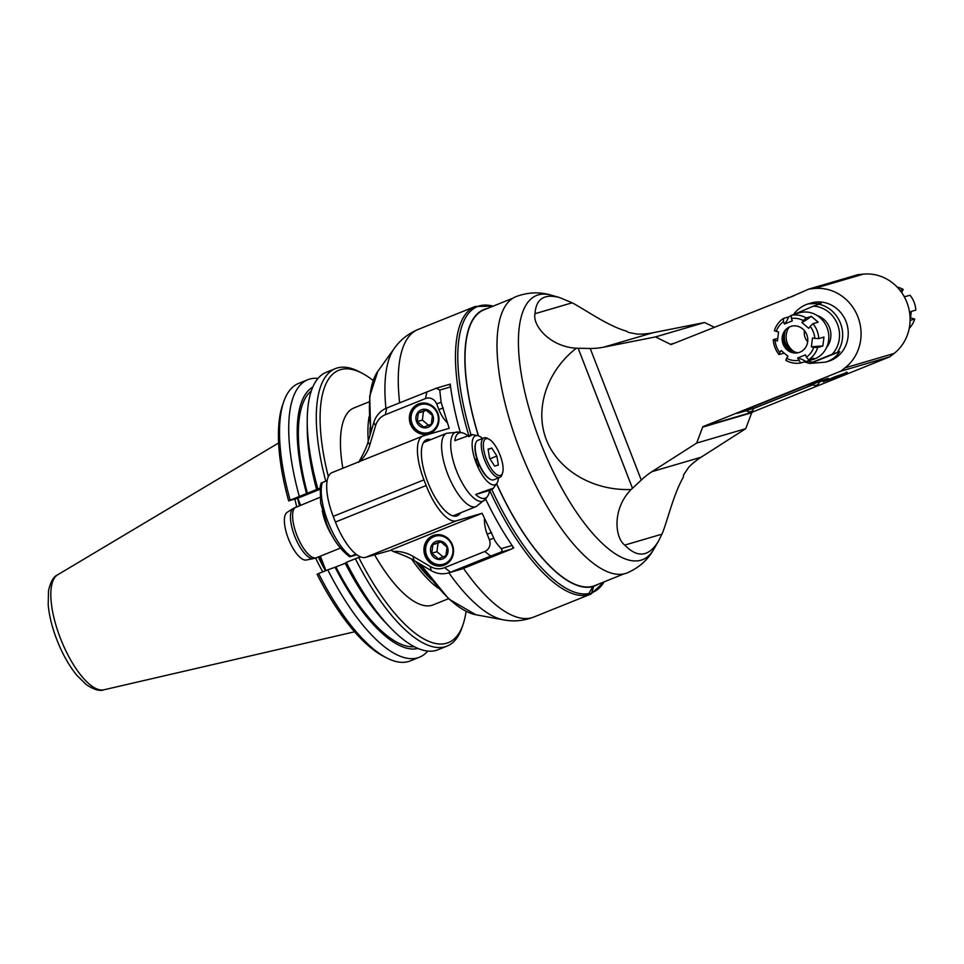 <?xml version="1.0" encoding="UTF-8"?>
<svg xmlns="http://www.w3.org/2000/svg" width="964" height="964" viewBox="0 0 964 964"><rect width="100%" height="100%" fill="white"/><g stroke="black" fill="none" stroke-linecap="round" stroke-linejoin="round"><path stroke-width="1.45" d="M794.035 295.695L671.004 344.57L655.484 336.918L603.717 347.173A79.012 73.674 73.6 0 1 590.221 348.486L578.159 348.257L632.48 488.302A185.751 154.132 66 0 0 631.107 489.507C612.2 508.763 614.671 537.382 624.744 545.082C637.505 558.24 648.748 556.963 658.436 541.238L661.919 534.177C667.004 522.777 673.125 495.014 683.211 477.385L683.705 474.722L688.754 467.203A79.012 73.674 -106.4 0 1 701.033 457.249L651.989 471.637L696.659 443.079L702.852 426.691L840.692 371.212L845.006 367.862L894.038 353.475L889.736 356.825L751.896 412.303L745.702 428.691L701.033 457.249M788.046 297.454L788.781 297.816L808.844 289.079L857.876 274.692L863.274 274.15A44.067 41.078 73.6 0 1 906.919 302.431A44.067 41.078 73.6 0 1 894.038 353.475M632.48 488.302L641.265 480.072A79.012 73.674 73.6 0 1 651.989 471.637M863.274 274.15L814.231 288.525A44.067 41.078 73.6 0 1 857.888 316.819A44.067 41.078 73.6 0 1 845.006 367.862M814.231 288.525L808.844 289.079M808.447 303.817L811.194 303.009A30.39 28.33 73.6 0 1 846.934 324.193A30.39 28.33 73.6 0 1 828.305 361.331L825.558 362.139C831.631 360.283 836.366 356.764 839.777 351.595L832.137 354.294A28.137 26.233 -106.4 0 0 837.499 324.302A28.137 26.233 -106.4 0 0 813.459 306.142L821.099 303.443L808.447 303.817C802.687 305.564 797.806 308.974 793.806 314.059M572.17 302.804L534.996 313.71C536.032 298.876 544.214 293.49 559.566 297.551L572.17 302.804C584.051 308.902 607.513 325.856 626.492 331.158L628.528 332.435L637.12 334.074A79.012 73.674 -106.4 0 0 652.749 332.785L704.527 322.53L714.252 327.158M674.342 343.22L670.872 344.244M704.527 322.53L655.484 336.918M534.996 313.71C532.249 324.892 549.299 346.594 576.303 348.233A185.751 154.132 66 0 0 578.159 348.257M576.303 348.233C546.733 371.285 534.393 408.941 546.335 439.68C558.24 470.432 593.137 490.941 631.107 489.507M696.659 443.079L745.702 428.691M702.985 427.016L752.016 412.628M702.852 426.691L751.896 412.303M889.736 356.825L840.692 371.212M746.51 410.64L737.327 413.339L740.473 411.833L806.229 385.371L828.353 378.298L819.304 382.178M812.881 384.757L753.583 408.507M839.716 375.779L823.184 381.756L835.077 376.695L847.272 372.417L839.716 375.779M746.461 410.507L738.761 412.737L742.316 411.158L805.434 385.745L826.859 378.744M819.316 382.118L826.919 378.912M812.833 384.72L753.595 408.399M748.642 409.435L753.643 408.049L746.57 410.797L748.642 409.435M814.399 382.973L819.4 381.587L812.315 384.335L814.399 382.973M834.655 377.466L839.029 375.562L834.559 377.225M653.688 549.42C647.748 559.976 638.915 567.808 627.178 572.905A148.914 53.635 -111.9 0 1 519.897 449.923A148.914 53.635 -111.9 0 1 515.969 296.623C527.971 292.176 539.768 291.694 551.36 295.201A142.323 51.249 -111.9 0 0 540.286 441.97A142.323 51.249 -111.9 0 0 653.688 549.42L658.436 541.238M512.908 298.177L483.952 309.842A148.613 53.514 68.1 0 0 478.493 435.861M496.617 483.663A148.613 53.514 68.1 0 0 594.933 585.558L623.889 573.905M910.1 320.409L914.703 319.06A24.317 22.666 73.6 0 1 909.245 328.314M903.617 295.611L904.847 296.731L910.028 295.213A24.317 22.666 73.6 0 1 915.8 310.119L910.631 311.637L910.052 317.023M900.051 290.381L903.22 289.453L901.702 292.61M897.147 287.055A24.317 22.666 73.6 0 1 903.22 289.453M904.184 296.117L904.895 296.719M911.293 311.432L910.51 317.819L914.703 319.06M807.278 361.139A28.137 26.233 -106.4 0 0 812.833 362.066L809.652 363.452L825.558 362.139M813.459 306.142L790.468 315.903M804.398 361.886L809.652 363.452M812.833 362.066L832.137 354.294M817.231 315.577A19.75 18.412 73.6 0 1 826.594 347.486M812.062 362.741L839.777 351.595M808.302 360.861L813.773 358.271L808.603 359.789A24.317 22.666 -106.4 0 0 817.689 347.522L822.858 346.004L823.955 337.063L818.785 338.581A24.317 22.666 -106.4 0 0 813.001 323.687L818.171 322.169L811.375 316.397L806.205 317.915A24.317 22.666 -106.4 0 0 791.336 315.288L799.192 312.854A24.317 22.666 73.6 0 1 827.787 329.808A24.317 22.666 73.6 0 1 812.881 359.524L800.71 362.97L797.614 358.018L805.506 354.836L806.422 357.21A21.268 19.834 -106.4 0 0 813.749 347.317L811.387 346.907L812.471 337.954L814.845 338.376A21.268 19.834 -106.4 0 0 810.182 326.374L808.736 328.326L801.94 322.554L803.386 320.602A21.268 19.834 -106.4 0 0 791.396 318.482L792.324 320.855L784.431 324.037A91.17 32.836 68.1 0 0 788.612 316.951L783.443 318.457A24.317 22.666 -106.4 0 0 774.357 330.736L778.551 331.965L777.454 340.919L775.092 340.497A21.268 19.834 -106.4 0 0 779.743 352.499L781.202 350.547L787.998 356.319L786.552 358.271A21.268 19.834 -106.4 0 0 798.529 360.391M794.613 314.204L792.601 314.915M791.336 315.469L788.612 316.951M786.552 358.271L785.841 360.343A24.317 22.666 -106.4 0 0 800.71 362.97M787.95 356.379L784.877 353.68M784.166 353.065L779.045 354.571A24.317 22.666 -106.4 0 1 773.261 339.677L777.767 338.352M784.431 324.037L783.515 321.663A21.268 19.834 -106.4 0 0 776.189 331.556M800.855 351.752A13.677 12.749 73.6 0 1 798.819 352.559A13.677 12.749 73.6 0 1 782.732 343.027A13.677 12.749 73.6 0 1 791.119 326.314A13.677 12.749 73.6 0 1 806.82 334.725A13.677 12.749 73.6 0 1 800.855 351.752M773.261 339.677L775.092 340.497M779.743 352.499L779.045 354.571M805.88 361.452A91.17 32.836 68.1 0 0 797.614 358.018M808.603 359.789L806.422 357.21M817.689 347.522L813.749 347.317M822.858 346.004A91.17 13.833 7 0 0 811.387 346.907M818.785 338.581L814.845 338.376M813.001 323.687L810.182 326.374M801.94 322.554A91.17 19.003 130.3 0 0 811.375 316.397M806.205 317.915L803.386 320.602M791.336 315.288L791.396 318.482M783.443 318.457L783.515 321.663M791.311 326.266A13.677 12.749 -106.4 0 0 783.515 344.088A13.677 12.749 -106.4 0 0 799.011 352.499M796.168 352.92A15.954 14.87 73.6 0 1 783.346 334.05M785.262 330.519A15.954 14.87 -106.4 0 0 797.999 352.728M784.262 337.942A18.617 17.352 73.6 0 1 785.274 330.507M785.491 330.23A18.617 17.352 -106.4 0 0 784.804 340.882M794.625 351.896A16.713 15.581 73.6 0 1 789.106 327.194M807.699 341.605A11.399 10.628 73.6 0 1 804.506 330.736M313.517 558.59L306.275 560.024A25.739 9.266 -111.9 0 1 288.67 539.43A25.739 9.266 -111.9 0 1 287.091 512.378L293.309 508.389A27.125 9.773 68.1 0 0 294.623 536.008A27.125 9.773 68.1 0 0 313.517 558.59L316.529 557.698A27.354 9.845 -111.9 0 1 296.816 535.116A27.354 9.845 -111.9 0 1 296.093 506.956M356.837 554.758L351.113 556.445C349.342 556.891 349.245 556.818 350.8 556.24L356.017 554.143M322.554 482.807C320.783 483.265 320.687 483.193 322.241 482.615A44.067 15.87 -111.9 0 0 328.013 521.922A44.067 15.87 -111.9 0 0 350.8 556.24C349.245 556.818 349.342 556.891 351.113 556.445M393.167 551.468A37.994 35.415 73.6 0 1 412.954 556.3L430.185 566.434L431.221 570.628L413.99 560.494C409.833 557.867 402.892 554.854 393.167 551.468L392.179 550.89A1.518 1.422 -106.4 0 1 391.517 550.107L365.561 557.361A42.549 15.328 -111.9 0 1 335.412 522.042L333.219 516.379A42.549 15.328 -111.9 0 1 332.098 472.577L422.834 436.053A42.549 15.328 68.1 0 0 423.955 479.855L426.148 485.519A42.549 15.328 68.1 0 0 456.297 520.837L482.133 513.258L493.845 538.213L489.387 539.804L487.194 534.14A37.994 35.415 73.6 0 1 484.434 519.21M327.133 480.65L322.241 482.615M485.603 499.015A154.987 55.816 -111.9 0 0 512.089 545.467A154.987 55.816 -111.9 0 0 513.776 547.913L512.113 548.588A3.037 2.832 73.6 0 1 511.221 549.167L463.178 568.507A24.317 22.666 73.6 0 1 461.226 569.182L448.537 572.905A24.317 22.666 -106.4 0 0 450.477 572.23L444.633 567.639L484.796 551.48A9.122 8.495 -106.4 0 0 489.387 539.804M447.513 384.925A3.037 2.832 73.6 0 1 448.549 384.732L450.224 384.058A154.987 55.816 -111.9 0 0 450.586 386.889A154.987 55.816 -111.9 0 0 460.286 432.438M489.628 490.399A154.987 55.816 68.1 0 0 588.1 594.945L590.101 594.366A154.987 55.816 68.1 0 0 590.968 594.041L604.139 581.858M593.511 586.064L593.716 586.317A148.914 53.635 68.1 0 0 598.114 584.28M487.121 308.552A148.914 53.635 68.1 0 0 478.361 435.824M496.544 483.771A148.914 53.635 68.1 0 0 592.812 586.594L592.788 586.281M593.716 586.317L591.739 592.752L590.101 594.366M588.1 594.945L592.812 586.594M448.549 384.732A3.037 2.832 73.6 0 1 450.393 385.467M422.834 436.053A42.549 15.328 68.1 0 1 423.341 435.885L449.176 428.305L441.114 402.277L439.753 390.071L436.343 388.203L386.769 407.989A24.317 22.666 -106.4 0 0 373.791 422.569L368.019 441.958C366.754 446.826 363.621 453.622 358.596 462.371M447.754 384.841L436.343 388.203M512.089 545.467L501.268 548.649C497.231 544.479 494.761 540.997 493.845 538.213M460.37 512.908A41.03 14.773 -111.9 0 1 457.249 515.8A41.03 14.773 -111.9 0 1 428.221 483.253A41.03 14.773 -111.9 0 1 426.606 439.68A41.03 14.773 -111.9 0 1 430.872 439.608M512.956 546.733A3.037 2.832 73.6 0 1 512.113 548.588M501.268 548.649C502.485 550.396 502.087 551.661 500.051 552.444L511.221 549.167M484.796 551.48L490.64 556.071L450.477 572.23L463.178 568.507M490.64 556.071L500.051 552.444M431.221 570.628A24.317 22.666 -106.4 0 0 448.537 572.905M430.185 566.434A18.232 17.003 -106.4 0 0 444.633 567.639M391.396 549.781L482.133 513.258M452.429 544.865A15.798 14.737 73.6 0 1 443.199 565.531A15.798 14.737 73.6 0 1 424.606 554.517A15.798 14.737 73.6 0 1 434.306 535.201A15.798 14.737 73.6 0 1 452.429 544.865M446.874 422.353A37.994 35.415 73.6 0 1 438.861 409.543L436.656 403.88A9.122 8.495 -106.4 0 0 425.473 398.554L385.311 414.725A18.232 17.003 -106.4 0 0 375.586 425.654L369.802 445.043A38.018 35.439 73.6 0 1 359.56 461.527M437.849 413.219A15.798 14.737 73.6 0 1 428.631 433.884A15.798 14.737 73.6 0 1 410.037 422.871A15.798 14.737 73.6 0 1 419.726 403.555A15.798 14.737 73.6 0 1 437.849 413.219M437.704 425.666A15.195 14.171 73.6 0 1 430.402 432.667A15.195 14.171 73.6 0 1 429.197 433.089A15.195 14.171 73.6 0 1 411.761 423.798A15.195 14.171 73.6 0 1 420.641 403.928A15.195 14.171 73.6 0 1 431.812 405.567M429.98 432.161A14.593 13.604 73.6 0 1 411.134 416.171A14.593 13.604 73.6 0 1 433.005 407.374A14.593 13.604 73.6 0 1 429.98 432.161M416.581 421.834A9.375 8.748 -106.4 0 0 431.703 424.497A9.375 8.748 -106.4 0 0 425.823 409.363A9.375 8.748 -106.4 0 0 416.581 421.834M417.231 421.593L423.774 427.136L431.366 424.088L432.414 415.472L425.871 409.929L418.28 412.978L417.231 421.593L422.389 420.075L428.498 425.269M418.28 412.978L423.437 411.471L422.389 420.075M426.377 410.278L423.437 411.471M452.285 557.312A15.195 14.171 73.6 0 1 444.982 564.302A15.195 14.171 73.6 0 1 443.765 564.723A15.195 14.171 73.6 0 1 426.341 555.445A15.195 14.171 73.6 0 1 435.21 535.562A15.195 14.171 73.6 0 1 446.38 537.201M444.549 563.807A14.593 13.604 73.6 0 1 425.702 547.817A14.593 13.604 73.6 0 1 447.573 539.009A14.593 13.604 73.6 0 1 444.549 563.807M431.161 553.481A9.375 8.748 -106.4 0 0 446.272 556.144A9.375 8.748 -106.4 0 0 440.403 541.009A9.375 8.748 -106.4 0 0 431.161 553.481M431.8 553.228L438.343 558.783L445.934 555.722L446.995 547.118L440.452 541.563L432.86 544.624L431.8 553.228L436.957 551.721L443.066 556.903M432.86 544.624L438.005 543.106L436.957 551.721M440.946 541.925L438.005 543.106M482.578 438.451A26.353 9.483 68.1 0 0 477.698 435.656A26.353 9.483 68.1 0 0 476.18 462.961A26.353 9.483 68.1 0 0 496.87 483.313A26.353 9.483 68.1 0 0 498.46 477.915M467.902 435.945A35.126 12.652 68.1 0 0 462.009 432.752A35.126 12.652 68.1 0 0 454.803 440.705C472.095 434.246 476.722 432.884 468.673 436.632M475.662 494.508A35.126 12.652 68.1 0 0 487.567 496.279A35.126 12.652 68.1 0 0 489.543 490.435L475.662 494.508C492.966 488.049 497.593 486.687 489.543 490.435L493.134 488.519L496.87 483.313M479.662 465.913A3.952 1.422 -111.9 0 1 479.421 466.106A3.952 1.422 -111.9 0 1 479.373 466.118A3.952 1.422 -111.9 0 1 476.59 462.901A3.952 1.422 -111.9 0 1 476.469 458.78A3.952 1.422 -111.9 0 1 476.891 458.768A20.666 7.447 68.1 0 0 479.662 465.913A20.666 7.447 68.1 0 0 489.772 479.036A20.666 7.447 68.1 0 0 490.098 479.192M475.662 443.32A20.666 7.447 68.1 0 0 475.541 443.657A20.666 7.447 68.1 0 0 476.891 458.768M488.953 439.162L487.314 438.319A21.268 7.664 68.1 0 0 483.952 437.897L477.903 440.331A21.268 7.664 68.1 0 0 475.782 442.958A21.268 7.664 68.1 0 0 478.469 462.226A21.268 7.664 68.1 0 0 490.435 479.373A21.268 7.664 68.1 0 0 493.532 479.891A21.268 7.664 68.1 0 0 493.797 479.795L499.846 477.361A21.268 7.664 68.1 0 0 501.967 474.734L502.569 472.975A19.75 7.11 68.1 0 0 499.81 454.442A19.75 7.11 68.1 0 0 488.953 439.162A19.75 7.11 68.1 0 0 485.193 455.767A19.75 7.11 68.1 0 0 500.352 475.505A19.75 7.11 68.1 0 0 502.569 472.975M483.952 437.897A21.268 7.664 68.1 0 0 484.518 459.792A21.268 7.664 68.1 0 0 499.581 477.445A21.268 7.664 68.1 0 0 499.846 477.361M494.677 466.13L498.34 465.058L496.87 456.032L491.748 448.067L488.085 449.14L489.555 458.165L494.677 466.13M491.748 448.067L488.158 449.513M496.87 456.032L489.965 458.804M370.61 433.246A106.064 38.199 -111.9 0 1 370.586 431.583M428.835 576.303A106.064 38.199 -111.9 0 1 417.545 562.578M370.08 427.389A104.618 37.68 68.1 0 0 370.031 435.186M415.906 561.614A104.618 37.68 68.1 0 0 431.378 579.677M415.966 561.663A104.546 37.644 68.1 0 0 431.221 579.472M370.116 427.642A104.546 37.644 68.1 0 0 370.068 435.065M369.2 416.291A106.136 38.223 68.1 0 0 368.284 441.042M411.761 559.241A106.136 38.223 68.1 0 0 438.427 588.281M448.489 598.716L433.234 604.862A106.136 38.223 -111.9 0 1 374.538 554.722M342.859 468.251A106.136 38.223 -111.9 0 1 353.969 407.941L369.224 401.795M373.152 380.491A146.781 52.863 68.1 0 0 361.97 373.164A146.781 52.863 68.1 0 0 328.326 476.614M360.644 556.927L358.765 557.481A146.781 52.863 68.1 0 0 463.094 624.395A146.781 52.863 68.1 0 0 466.082 611.369M345.196 563.265L335.062 567.242A141.093 50.815 68.1 0 0 418.027 648.459M335.062 567.242L327.784 569.845A149.565 53.864 68.1 0 0 419.461 657.207A149.565 53.864 68.1 0 0 427.775 651.062M327.784 569.845L318.614 573.532A5610.902 183.895 158.8 0 0 317.096 574.267A146.564 52.779 -111.9 0 0 383.431 656.231L386.672 657.906A149.565 53.864 -111.9 0 1 318.614 573.532M419.461 657.207L410.29 660.906A149.565 53.864 -111.9 0 1 386.672 657.906M325.928 570.592L320.337 556.168M300.551 505.16L297.84 498.195L319.843 489.338M288.634 500.894A5610.902 183.895 -21.2 0 1 290.152 500.159A149.565 53.864 -111.9 0 1 283.645 401.94L282.464 405.398A146.564 52.779 -111.9 0 0 288.634 500.894L297.84 498.195M315.614 558.036A106.136 38.223 68.1 0 0 322.735 571.869M294.876 499.063A106.136 38.223 68.1 0 0 296.731 506.703M290.152 500.159L319.964 488.158M361.97 373.164L358.982 371.61A149.565 53.864 68.1 0 0 335.364 368.622A149.565 53.864 68.1 0 0 325.772 481.193M317.867 489.001A149.565 53.864 -111.9 0 1 307.227 421.28A149.565 53.864 -111.9 0 1 326.326 372.261L335.364 368.622M316.698 489.808A141.093 50.815 -111.9 0 1 307.239 428.064L307.227 421.28M307.468 493.616A138.72 49.959 -111.9 0 1 311.336 390.866M312.806 387.034A141.093 50.815 68.1 0 0 306.612 493.869M318.024 378.406A149.565 53.864 68.1 0 0 307.769 379.732A149.565 53.864 68.1 0 0 299.322 496.472M283.645 401.94A149.565 53.864 -111.9 0 1 298.599 383.419L307.769 379.732M346.329 562.374L345.148 563.181A141.093 50.815 -111.9 0 0 385.6 622.72L390.287 627.612A149.565 53.864 -111.9 0 1 346.329 562.374L355.367 558.734A149.565 53.864 68.1 0 0 447.043 646.109A149.565 53.864 68.1 0 0 462.009 627.588L463.094 624.395M358.765 557.481A5624.506 184.341 158.8 0 0 355.367 558.734M447.043 646.109L438.018 649.748A149.565 53.864 -111.9 0 1 390.287 627.612M414.315 646.711A138.72 49.959 -111.9 0 1 335.93 566.989M641.265 480.072L590.221 348.486M603.717 347.173L652.749 332.785M624.744 545.082L661.919 534.177M823.678 380.925L824.473 381.31L839.234 375.912C851.224 370.815 844.38 373.719 846.344 372.128M837.355 352.294A30.39 28.33 -106.4 0 0 818.677 304.154M794.155 313.915A28.137 26.233 -106.4 0 0 793.589 314.541M322.301 510.619A27.354 9.845 68.1 0 0 325.916 523.404A27.354 9.845 68.1 0 0 332.881 536.9M420.557 564.35L448.887 599.09L475.842 614.743A134.599 48.477 -111.9 0 1 421.69 565.024M448.875 572.809A150.107 54.056 68.1 0 0 503.582 619.876C513.679 621.828 523.741 620.888 533.767 617.056A154.987 55.816 -111.9 0 1 463.503 568.374M399.65 402.807A154.987 55.816 -111.9 0 1 418.027 329.495L475.216 306.468A154.987 55.816 68.1 0 0 468.829 435.632M418.027 329.495C408.134 333.677 400.229 339.967 394.3 348.378A150.107 54.056 68.1 0 0 385.937 408.338M371.116 431.547A134.599 48.477 -111.9 0 1 377.852 371.297L394.3 348.378M604.067 581.882A154.107 55.502 -111.9 0 1 591.739 592.752M589.534 593.39A154.107 55.502 -111.9 0 1 491.724 489.363M471.047 434.909A154.107 55.502 -111.9 0 1 493.086 306.166M439.753 390.071L450.586 386.889M413.99 560.494L412.954 556.3M365.561 557.361L456.297 520.837M426.148 485.519L335.412 522.042M333.219 516.379L423.955 479.855M385.311 414.725L386.769 407.989M373.791 422.569L375.586 425.654M426.932 391.818L425.473 398.554M369.802 445.043L368.019 441.958M436.656 403.88L441.114 402.277M443.32 407.941L438.861 409.543M487.194 534.14L491.64 532.55M447.658 473.939A39.512 14.231 68.1 0 0 476.12 506.57L485.507 499.147A37.066 13.351 -111.9 0 1 456.394 470.516A37.066 13.351 -111.9 0 1 458.527 432.113L446.621 433.27A39.512 14.231 68.1 0 0 447.658 473.939M320.072 556.276A105.233 37.897 68.1 0 0 321.518 559.228M323.964 565.543A105.233 37.897 -111.9 0 1 319.433 556.529M297.623 498.255A105.389 37.958 68.1 0 0 299.406 505.63M318.289 556.987A105.389 37.958 68.1 0 0 325.41 570.796M354.619 631.794L103.883 689.802A62.058 22.353 -111.9 0 1 60.371 638.18A62.058 22.353 -111.9 0 1 57.611 574.845L278.62 442.982M746.57 410.797A4.254 4.254 0 0 0 753.643 408.049M812.315 384.335A4.254 4.254 0 0 0 819.4 381.587M559.566 297.551L551.36 295.201M293.309 508.389L319.915 497.364M340.34 548.118L316.529 557.698M349.679 556.782C339.834 549.347 332.194 538.442 326.76 524.067L320.663 503.051L320.205 486.603L321.12 483.145M475.842 614.743L503.582 619.876M533.767 617.056L590.968 594.041M370.742 432.8L369.694 396.24L377.852 371.297M475.216 306.468L493.158 306.13M423.786 403L420.641 403.928M432.342 432.161L429.197 433.089M438.355 534.646L435.21 535.562M446.91 563.807L443.765 564.723M452.984 515.885L476.12 506.57M423.473 442.584L446.621 433.27M477.698 435.656L472.24 434.644M462.009 432.752L458.527 432.113M487.567 496.279L485.507 499.147M489.772 479.036L490.435 479.373M475.541 443.657L475.782 442.958M103.883 689.802C99.907 691.429 94.062 689.718 86.338 684.681L76.71 675.161C69.541 666.317 63.299 655.472 57.985 642.614C52.538 629.227 49.272 616.611 48.2 604.753L48.513 590.667C50.634 581.654 53.659 576.388 57.611 574.845"/></g></svg>
